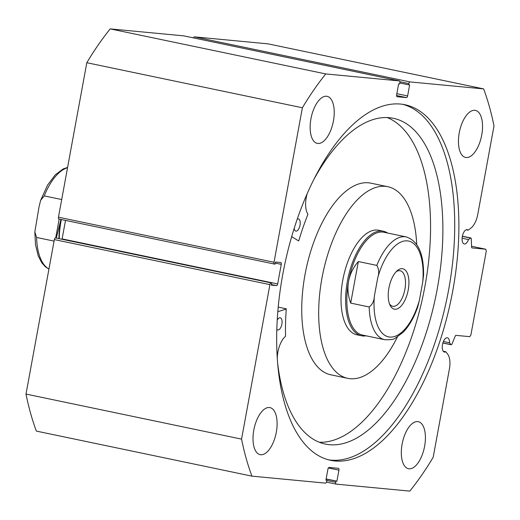 <?xml version="1.0" encoding="UTF-8"?>
<svg xmlns="http://www.w3.org/2000/svg" width="520" height="520" viewBox="0 0 520 520"><rect width="100%" height="100%" fill="white"/><g stroke="black" fill="none" stroke-linecap="round" stroke-linejoin="round"><path stroke-width="0.78" d="M387.589 233.025A53.398 24.986 101.8 0 0 383.318 231.225L378.703 230.263A53.398 24.986 101.8 0 0 352.716 250.705A53.398 24.986 101.8 0 0 341.101 303.511A53.398 24.986 101.8 0 0 356.856 334.789L361.472 335.757A53.398 24.986 101.8 0 0 366.1 335.816M416.715 244.465A97.89 45.806 101.8 0 0 387.803 186.706L370.871 183.164A97.89 45.806 101.8 0 0 323.226 220.643A97.89 45.806 101.8 0 0 301.925 317.467A97.89 45.806 101.8 0 0 330.817 374.81L347.75 378.346A97.89 45.806 101.8 0 0 395.395 340.866A97.89 45.806 101.8 0 0 397.378 336.993M387.803 186.706A97.89 45.806 101.8 0 0 340.165 224.185A97.89 45.806 101.8 0 0 318.864 321.002A97.89 45.806 101.8 0 0 347.75 378.346M471.972 247.917L472.043 247.93A1.423 0.67 -78.2 0 1 472.004 247.923A1.423 0.67 -78.2 0 1 471.588 247.065L471.276 238.83A1.423 0.67 101.8 0 0 470.853 237.965A1.423 0.67 101.8 0 0 470.815 237.958A1.423 0.67 101.8 0 0 470.509 238.069L468.5 239.571A7.3 3.413 -78.2 0 1 464.425 243.984A7.3 3.413 -78.2 0 1 464.25 243.958A7.3 3.413 -78.2 0 1 462.358 236.301A7.3 3.413 -78.2 0 1 467.058 229.645A7.3 3.413 -78.2 0 1 467.233 229.671A7.3 3.413 -78.2 0 1 468.143 230.185L466.193 229.781M442.891 342.921L450.957 344.604L449.56 342.778A7.3 3.413 101.8 0 0 447.395 337.786A7.3 3.413 101.8 0 0 447.213 337.753A7.3 3.413 101.8 0 0 442.52 344.416A7.3 3.413 101.8 0 0 444.405 352.066A7.3 3.413 101.8 0 0 444.581 352.099A7.3 3.413 101.8 0 0 445.829 351.774L447.726 354.257A15.893 7.436 -78.2 0 1 449.423 368.817L433.186 457.281A265.194 124.091 101.8 0 1 409.806 491.107L336.2 484.133A1.781 0.832 101.8 0 1 336.161 484.126L326.508 482.112L336.115 484.113M449.56 342.778L443.404 341.49M402.844 104.358A181.63 84.994 -78.2 0 1 447.317 296.608A181.63 84.994 -78.2 0 1 330.87 460.115A181.63 84.994 -78.2 0 1 328.556 459.829M335.023 460.98A181.63 84.994 -78.2 0 1 330.623 460.317A181.63 84.994 -78.2 0 1 283.641 269.796A181.63 84.994 -78.2 0 1 400.53 104.065A181.63 84.994 -78.2 0 1 404.937 104.734A181.63 84.994 -78.2 0 1 451.919 295.256A181.63 84.994 -78.2 0 1 335.023 460.98M317.856 143.468A24.03 11.245 -78.2 0 1 317.278 143.383A24.03 11.245 -78.2 0 1 311.064 118.177A24.03 11.245 -78.2 0 1 326.528 96.252A24.03 11.245 -78.2 0 1 327.106 96.343A24.03 11.245 -78.2 0 1 333.32 121.544A24.03 11.245 -78.2 0 1 317.856 143.468M260.728 454.74A24.03 11.245 -78.2 0 1 260.15 454.656A24.03 11.245 -78.2 0 1 253.929 429.449A24.03 11.245 -78.2 0 1 269.392 407.524A24.03 11.245 -78.2 0 1 269.978 407.615A24.03 11.245 -78.2 0 1 276.192 432.816A24.03 11.245 -78.2 0 1 260.728 454.74M466.161 157.528A24.03 11.245 -78.2 0 1 465.582 157.437A24.03 11.245 -78.2 0 1 459.362 132.236A24.03 11.245 -78.2 0 1 474.825 110.312A24.03 11.245 -78.2 0 1 475.41 110.396A24.03 11.245 -78.2 0 1 481.624 135.603A24.03 11.245 -78.2 0 1 466.161 157.528M409.032 468.8A24.03 11.245 -78.2 0 1 408.447 468.709A24.03 11.245 -78.2 0 1 402.233 443.508A24.03 11.245 -78.2 0 1 417.697 421.584A24.03 11.245 -78.2 0 1 418.281 421.668A24.03 11.245 -78.2 0 1 424.496 446.875A24.03 11.245 -78.2 0 1 409.032 468.8M271.063 282.964A1.781 0.832 101.8 0 0 269.913 284.635L241.56 439.121A265.194 124.091 101.8 0 0 251.933 476.144L36.374 431.1A265.194 124.091 -78.2 0 1 26 394.069L54.353 239.583A1.781 0.832 -78.2 0 1 55.51 237.913L271.648 283.023L271.264 285.123L276.51 285.617L271.369 284.544M271.648 283.023L55.51 237.913M62.036 239.213A1.781 0.832 101.8 0 0 62.108 238.894L277.667 283.946L281.262 264.361L275.301 263.114M65.507 220.395L62.108 238.894M274.443 264.062L58.975 219.031A1.781 0.832 -78.2 0 1 58.929 219.024A1.781 0.832 -78.2 0 1 58.461 217.204L86.814 62.718A265.194 124.091 -78.2 0 1 110.195 28.893L183.8 35.867A1.781 0.832 -78.2 0 1 183.839 35.873A1.781 0.832 -78.2 0 1 183.885 35.887M193.492 37.889A1.781 0.832 -78.2 0 1 194.461 36.874L268.067 43.855L483.626 88.901A265.194 124.091 101.8 0 1 494 125.931L477.763 214.403A15.893 7.436 101.8 0 1 470.866 228.144L468.143 230.185M194.461 36.874L410.02 81.926L483.626 88.901M410.02 81.926A1.781 0.832 101.8 0 0 408.863 83.597L399.9 81.725M396.844 93.678L407.622 95.934L409.643 84.916L408.642 84.819L408.863 83.597M407.622 95.934A1.781 0.832 -78.2 0 1 406.465 97.604L396.565 95.531M397.046 96.701L406.465 97.604M397.131 96.72A1.781 0.832 -78.2 0 1 397.091 96.713A1.781 0.832 -78.2 0 1 396.624 94.894L398.645 83.876L399.646 83.967L399.867 82.745A1.781 0.832 101.8 0 0 399.399 80.925A1.781 0.832 101.8 0 0 399.353 80.918L183.8 35.867M58.461 217.204L274.021 262.256L302.374 107.77A265.194 124.091 101.8 0 1 325.754 73.938L399.353 80.918M274.021 262.256A1.781 0.832 101.8 0 0 274.489 264.075A1.781 0.832 101.8 0 0 274.534 264.082L275.113 264.134L275.496 262.034L280.748 262.535A1.781 0.832 -78.2 0 1 280.793 262.542A1.781 0.832 -78.2 0 1 281.262 264.361M277.667 283.946A1.781 0.832 -78.2 0 1 276.51 285.617M326.872 480.467L335.686 482.307L335.913 481.084L336.915 481.175L338.936 470.158A1.781 0.832 -78.2 0 0 338.468 468.338A1.781 0.832 -78.2 0 0 338.423 468.332L329.095 467.447A1.781 0.832 -78.2 0 0 327.938 469.118L325.917 480.135L326.918 480.233L326.69 481.455A1.781 0.832 101.8 0 1 325.539 483.125L251.933 476.144M335.686 482.307A1.781 0.832 101.8 0 0 336.161 484.126M450.957 344.604A1.423 0.67 101.8 0 0 451.178 344.76A1.423 0.67 101.8 0 0 451.971 344.012L455.24 336.115A1.423 0.67 -78.2 0 1 455.995 335.368L469.736 336.668L470.886 334.997L486.291 251.056L485.778 249.23L471.556 246.259M472.043 247.93L485.778 249.23M241.56 439.121L26 394.069M325.754 73.938L110.195 28.893M86.814 62.718L302.374 107.77M335.913 481.084L326.118 479.037M336.915 481.175L326.137 478.926M326.918 480.233L325.936 480.025M408.642 84.819L399.828 82.979M445.829 351.774L443.222 351.228M468.5 239.571L462.111 238.238M60.989 219.453A52.507 24.57 101.8 0 0 60.665 221.15A52.507 24.57 101.8 0 0 58.916 238.563M61.354 219.531A53.398 24.986 101.8 0 0 61.022 221.267A53.398 24.986 101.8 0 0 59.241 238.628M388.908 288.048A20.644 9.659 -78.2 0 1 397.15 270.771A20.644 9.659 -78.2 0 1 408.239 289.881A20.644 9.659 -78.2 0 1 399.737 307.378A20.644 9.659 -78.2 0 1 389.981 305.058A20.644 9.659 -78.2 0 1 388.908 288.048M389.447 303.745A18.154 8.495 101.8 0 0 392.704 306.28A18.154 8.495 101.8 0 0 404.918 289.315A18.154 8.495 101.8 0 0 400.134 270.738A18.154 8.495 101.8 0 0 396.13 271.765M406.237 236.925C418.022 240.877 423.8 253.611 423.585 275.113L422.74 281.964A48.945 22.906 101.8 0 0 407.401 240.87A48.945 22.906 101.8 0 0 377.754 277.7C379.256 273.019 378.944 268.925 376.812 265.401A52.507 24.57 -78.2 0 1 406.237 236.925L383.91 232.258A52.507 24.57 101.8 0 0 348.589 281.32A52.507 24.57 101.8 0 0 362.427 335.049L384.755 339.709A52.507 24.57 -78.2 0 1 369.181 306.969C372.411 304.551 374.147 300.878 374.4 295.958A48.945 22.906 101.8 0 0 389.747 337.051A48.945 22.906 101.8 0 0 419.393 300.222L417.794 306.767C414.011 317.558 409.13 326.066 403.143 332.286L395.298 338.15C394.271 339.365 390.754 339.892 384.755 339.709M383.318 231.225A53.398 24.986 101.8 0 0 347.406 281.125A53.398 24.986 101.8 0 0 361.472 335.757M376.812 265.401L358.339 261.541C353.191 267.501 349.941 274.099 348.589 281.32C347.288 288.555 347.99 295.822 350.707 303.108L369.181 306.969M358.339 261.541L350.707 303.108M377.754 277.7L374.4 295.958M422.74 281.964L419.393 300.222M54.074 241.111L36.608 237.464L34.827 232.018L39.02 206.908L40.619 200.363L44.239 195.897L61.705 199.544M60.964 219.447L56.29 238.011M59.169 219.069L55.705 237.933M277.803 311.701L286.253 309.056A154.843 72.456 101.8 0 0 285.552 335.991L285.396 336.434A18.395 8.606 101.8 0 0 277.297 358.696M277.219 320.125A6.227 2.912 -78.2 0 1 280.079 317.752A6.227 2.912 -78.2 0 1 280.235 317.779A6.227 2.912 -78.2 0 1 281.846 324.311A6.227 2.912 -78.2 0 1 277.836 329.999A6.227 2.912 -78.2 0 1 277.687 329.972A6.227 2.912 -78.2 0 1 276.809 329.433M297.245 219.108A6.227 2.912 -78.2 0 1 298.226 218.881A6.227 2.912 -78.2 0 1 298.376 218.907A6.227 2.912 -78.2 0 1 299.988 225.44A6.227 2.912 -78.2 0 1 295.984 231.12A6.227 2.912 -78.2 0 1 295.828 231.101A6.227 2.912 -78.2 0 1 294.119 228.579M277.615 362.966A166.4 77.864 101.8 0 0 325.37 444.087A166.4 77.864 101.8 0 0 329.407 444.697A166.4 77.864 101.8 0 0 436.501 292.864A166.4 77.864 101.8 0 0 393.458 118.32A166.4 77.864 101.8 0 0 389.422 117.709A166.4 77.864 101.8 0 0 313.918 179.348M319.325 442.267A166.4 77.864 101.8 0 0 423.319 294.561A166.4 77.864 101.8 0 0 387.185 117.566M307.197 193.629A18.395 8.606 101.8 0 0 307.853 214.071L307.846 214.526A154.843 72.456 101.8 0 0 298.805 240.675L298.558 240.922L291.694 236.607M470.509 238.069L462.351 236.359M269.913 284.635L54.353 239.583M338.936 470.158L328.374 467.954M44.239 195.897A52.507 24.57 -78.2 0 1 67.541 167.719M48.952 269.016A52.507 24.57 -78.2 0 1 36.608 237.464M286.104 308.769L278.207 307.125L286.15 308.769M58.929 219.024L274.489 264.075M399.399 80.925L183.839 35.873M470.853 237.965L462.384 236.197M451.178 344.76L442.858 343.018M40.619 200.363L47.6 185.055L55.198 174.909L63.135 168.974L67.594 167.433M34.827 232.018L35.503 244.68L38.233 255.866L41.769 262.762L45.318 266.747L48.932 269.113"/></g></svg>
